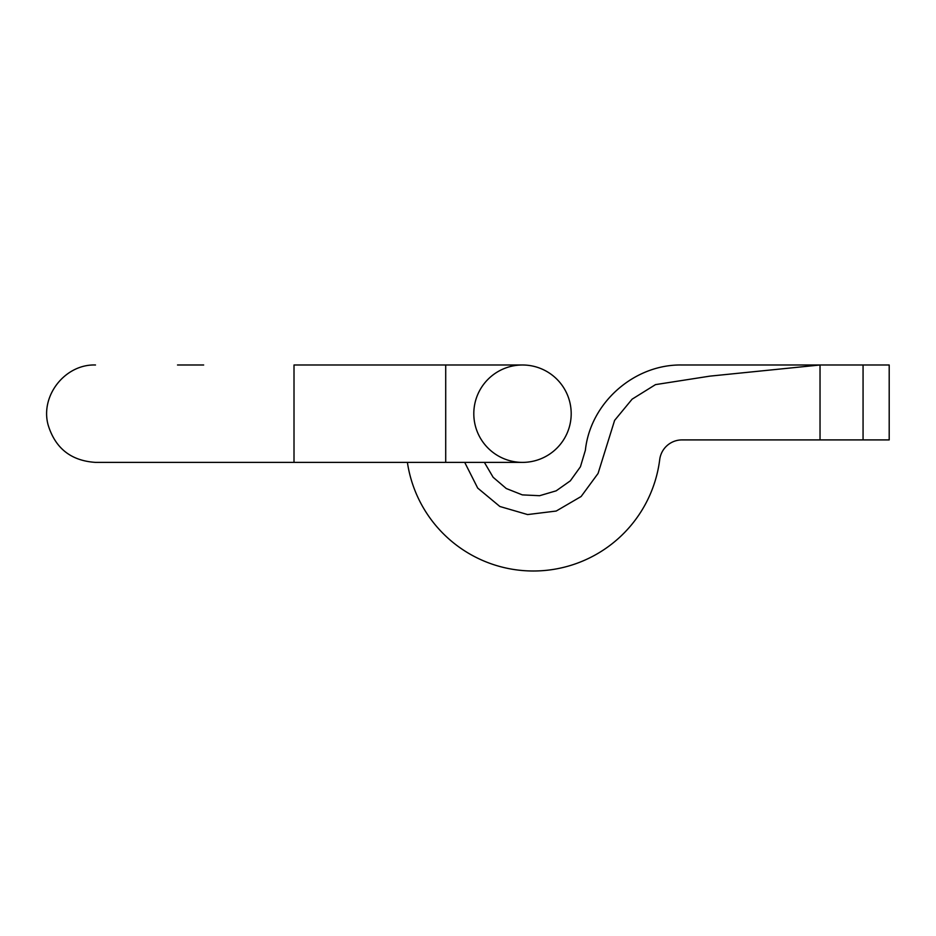 <?xml version="1.0" encoding="UTF-8"?>
<svg xmlns="http://www.w3.org/2000/svg" width="936" height="936" viewBox="0 0 936 936"><rect width="100%" height="100%" fill="white"/><g stroke="black" fill="none" stroke-linecap="round" stroke-linejoin="round"><path stroke-width="1.4" d="M445.711 364.993L294.009 364.993L294.009 462.384L95.495 462.384L522.499 462.384A48.695 48.695 0 0 1 473.803 413.689A48.695 48.695 0 0 1 522.499 364.993A48.695 48.695 0 0 1 571.194 413.689A48.695 48.695 0 0 1 522.499 462.384A48.695 48.695 0 0 1 473.803 413.689A48.695 48.695 0 0 1 522.499 364.993L445.711 364.993L445.711 462.384M522.499 364.993A48.695 48.695 0 0 1 571.194 413.689A48.695 48.695 0 0 1 522.499 462.384A48.695 48.695 0 0 0 571.194 413.689A48.695 48.695 0 0 0 522.499 364.993M407.394 462.384A127.354 127.354 0 0 0 659.716 459.576A22.476 22.476 0 0 1 682.016 439.908L820.03 439.908L820.03 364.993L724.394 364.993M203.662 364.993L177.524 364.993M384.708 364.993L294.009 364.993M863.062 364.993L863.062 439.908L889.2 439.908L889.2 364.993L682.016 364.993C634.409 364.045 590.417 402.655 585.386 450.204L580.425 466.783L570.328 480.847L556.183 490.827L539.604 495.706L522.346 494.887L506.259 488.51L493.143 477.29L484.38 462.384L522.499 462.384M820.03 364.993L709.933 376.132L655.504 384.614L632.128 399.157L614.613 420.381L598.069 473.44L581.139 496.49L556.206 511.044L527.611 514.566L499.871 506.493L477.699 488.077L464.712 462.384M863.062 439.908L820.03 439.908M95.495 364.993C65.263 363.94 40.166 395.589 48.075 424.78C55.201 448.262 71.007 460.805 95.495 462.384"/></g></svg>
